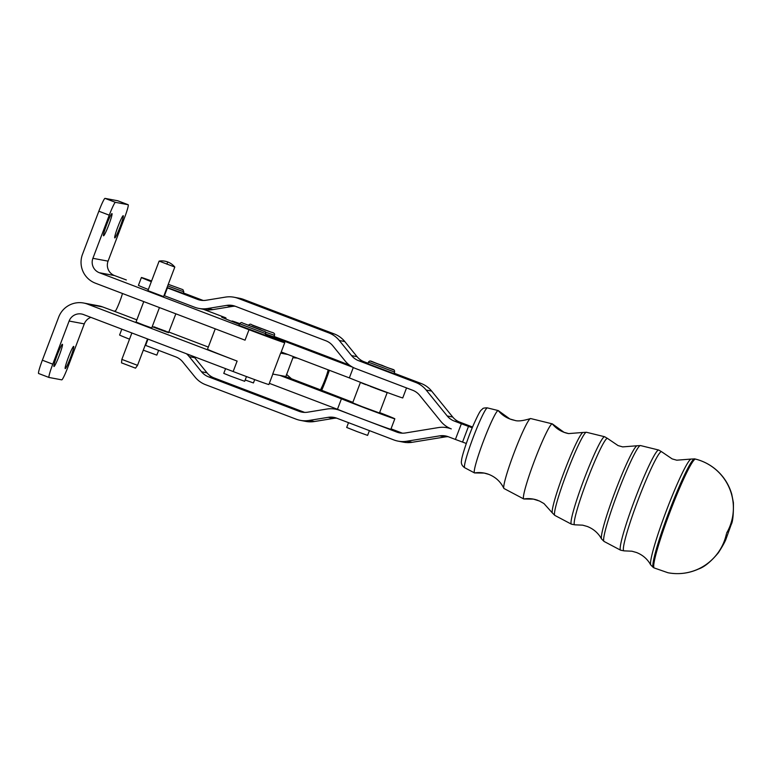 <?xml version="1.0" encoding="UTF-8"?>
<svg xmlns="http://www.w3.org/2000/svg" width="772" height="772" viewBox="0 0 772 772"><rect width="100%" height="100%" fill="white"/><g stroke="black" fill="none" stroke-linecap="round" stroke-linejoin="round"><path stroke-width="1.16" d="M523.812 498.973A27.956 27.84 100.8 0 1 533.423 499.117L523.947 498.982A40.173 3.59 -69.2 0 1 523.812 498.973A40.173 3.59 -69.2 0 1 523.715 498.944A40.173 3.59 -69.2 0 1 534.465 460.739A40.173 3.59 -69.2 0 1 552.289 423.867A40.173 3.59 -69.2 0 1 552.308 423.867A40.173 3.59 -69.2 0 1 552.501 423.992L563.985 432.281L568.597 433.594A27.956 27.84 100.8 0 1 552.289 423.867M474.568 472.937A27.956 27.84 100.8 0 1 484.179 473.072L474.683 472.937A33.36 2.982 -69.2 0 1 474.568 472.937A33.36 2.982 -69.2 0 1 474.49 472.908A33.36 2.982 -69.2 0 1 483.417 441.179A33.36 2.982 -69.2 0 1 498.22 410.559A33.36 2.982 -69.2 0 1 498.229 410.569A33.36 2.982 -69.2 0 1 498.394 410.675L509.896 418.984L514.519 420.296A27.956 27.84 100.8 0 1 498.22 410.559L487.46 407.915A31.999 2.856 -69.2 0 1 487.46 407.915A31.999 2.856 -69.2 0 0 473.246 437.29A31.999 2.856 -69.2 0 0 464.686 467.726C461.859 465.796 460.826 463.325 461.588 460.305C461.453 457.507 467.678 437.994 473.786 424.166C480.695 408.919 480.695 410.81 482.577 408.87C482.761 408.224 484.295 407.886 487.161 407.848L487.46 407.915M523.715 498.944L504.029 488.531A37.442 3.349 -69.2 0 1 503.836 488.309A37.442 3.349 -69.2 0 1 514.046 452.913A37.442 3.349 -69.2 0 1 530.393 418.588A37.442 3.349 -69.2 0 1 530.663 418.54A37.442 3.349 -69.2 0 1 530.673 418.549L552.308 423.867M174.81 267.054L159.119 261.11L147.925 290.648L163.606 296.593L174.81 267.054A16.849 16.849 0 0 0 167.765 261.988L167.765 261.988A16.849 16.849 0 0 0 159.129 261.11M159.447 307.574L151.717 327.955L143.737 325.08L136.026 322.011L143.766 301.601M137.541 365.339L121.86 359.395L121.503 362.85L135.515 368.157L137.541 365.339L147.548 338.947M332.925 358.671L303.435 347.448L333.012 358.71L332.298 359.134L333.012 358.71L349.523 365.175M328.177 369.846L328.032 370.367L328.225 369.865M320.785 389.493L321.229 388.335L321.113 390.072L352.852 402.347M293.35 356.587L285.872 376.514L279.879 375.385L341.427 398.815A30.755 0.482 20.8 0 0 373.677 411.273A30.755 0.482 20.8 0 0 394.83 418.8A30.755 0.482 20.8 0 0 390.728 416.976A30.755 0.482 20.8 0 0 379.621 412.576M239.687 323.565A30.755 0.482 20.8 0 0 239.262 323.42A30.755 0.482 20.8 0 0 232.063 321.027A30.755 0.482 20.8 0 0 239.436 324.172M394.83 418.8L390.864 429.261A30.755 0.482 -159.2 0 1 359.366 417.826L396.827 432.088A16.772 16.704 -79.2 0 0 405.425 432.967L438.361 427.591A25.167 25.061 100.8 0 1 451.273 428.894A25.167 25.061 -79.2 0 1 440.754 421.28L419.688 395.341A16.772 16.704 100.8 0 0 412.682 390.265L375.231 376.003A30.755 0.482 20.8 0 0 375.346 376.051M406.535 387.93L402.762 397.889A30.755 0.482 -159.2 0 1 371.38 386.511A30.755 0.482 -159.2 0 1 349.349 377.904L353.296 367.52M198.79 308.414A25.167 25.061 -79.2 0 0 207.494 308.53L212.985 309.582A25.167 25.061 -79.2 0 1 204.271 309.456L198.79 308.414A25.167 25.061 -79.2 0 1 194.592 307.217L164.436 295.734A30.755 0.482 -159.2 0 1 163.992 295.57M148.349 289.519A30.755 0.482 -159.2 0 1 145.001 288.178A30.755 0.482 -159.2 0 1 138.42 285.36L141.392 277.515A30.755 0.482 -159.2 0 1 151.582 280.989M164.436 295.734L167.408 287.898A30.755 0.482 -159.2 0 1 166.974 287.724M151.322 281.674A30.755 0.482 -159.2 0 1 147.973 280.342A30.755 0.482 -159.2 0 1 141.392 277.515M167.408 287.898L197.564 299.382A16.772 16.704 -79.2 0 0 206.172 300.25L225.366 297.123A25.167 25.061 100.8 0 1 238.268 298.426L328.795 332.896A25.167 25.061 100.8 0 1 339.304 340.51L351.578 355.622A16.772 16.704 -79.2 0 0 358.594 360.698L415.654 382.43A25.167 25.061 100.8 0 1 426.173 390.043L447.229 415.983A16.772 16.704 -79.2 0 0 454.245 421.049L461.357 423.76L455.403 439.442L466.307 443.466M472.261 427.784L461.357 423.76M447.229 415.983L452.72 417.025A16.772 16.704 -79.2 0 0 459.726 422.101L472.57 427.041M103.535 235.807A11.879 1.042 110.8 0 0 105.503 232.69A11.879 1.042 110.8 0 0 110.29 220.705A11.879 1.042 110.8 0 0 111.979 213.593A11.879 1.042 110.8 0 0 109.991 216.7A11.879 1.042 110.8 0 0 105.204 228.686A11.879 1.042 110.8 0 0 103.516 235.798A11.879 1.042 110.8 0 0 103.535 235.807M114.787 237.911A11.879 1.042 110.8 0 0 116.755 234.794A11.879 1.042 110.8 0 0 121.551 222.819A11.879 1.042 110.8 0 0 123.23 215.697A11.879 1.042 110.8 0 0 121.243 218.814A11.879 1.042 110.8 0 0 116.456 230.799A11.879 1.042 110.8 0 0 114.777 237.911A11.879 1.042 110.8 0 0 114.787 237.911M53.972 366.497A11.879 1.042 110.8 0 0 55.941 363.38A11.879 1.042 110.8 0 0 60.737 351.405A11.879 1.042 110.8 0 0 62.416 344.283A11.879 1.042 110.8 0 0 60.428 347.4A11.879 1.042 110.8 0 0 55.642 359.376A11.879 1.042 110.8 0 0 53.963 366.497A11.879 1.042 110.8 0 0 53.972 366.497M65.234 368.611A11.879 1.042 110.8 0 0 67.203 365.494A11.879 1.042 110.8 0 0 71.989 353.508A11.879 1.042 110.8 0 0 73.668 346.396A11.879 1.042 110.8 0 0 71.69 349.504A11.879 1.042 110.8 0 0 66.903 361.489A11.879 1.042 110.8 0 0 65.215 368.601A11.879 1.042 110.8 0 0 65.234 368.611M221.767 317.176L221.815 317.07A41.939 0.656 20.8 0 0 221.641 317.07A41.939 0.656 20.8 0 0 223.919 318.17A41.939 0.656 20.8 0 0 232.951 321.856L239.349 324.394M90.864 317.36A11.184 11.136 -79.4 0 0 84.283 323.883L67.936 367.018A13.983 1.226 -69.2 0 1 64.066 376.186A13.983 1.226 -69.2 0 1 61.75 379.853L49.032 377.469A13.983 1.226 -69.2 0 1 49.012 377.469A13.983 1.226 -69.2 0 1 49.62 373.484A13.983 1.226 -69.2 0 1 52.766 364.172L42.354 360.206A13.983 1.226 110.8 0 0 39.208 369.518A13.983 1.226 110.8 0 0 38.6 373.503A13.983 1.226 110.8 0 0 38.619 373.503L48.993 377.46M128.181 204.734L117.769 200.768A13.983 1.226 110.8 0 0 117.769 200.768A13.983 1.226 110.8 0 0 117.749 200.759L128.162 204.725A13.983 1.226 -69.2 0 1 128.181 204.734A13.983 1.226 -69.2 0 1 127.573 208.71A13.983 1.226 -69.2 0 1 124.427 218.022L108.07 261.148A11.184 11.136 100.6 0 0 114.517 275.575L99.347 272.728L249.009 329.712A34.952 0.55 20.8 0 0 284.752 342.681A34.952 0.55 20.8 0 0 275.324 338.686L265.336 334.72M98.845 211.21L109.257 215.176A13.983 1.226 -69.2 0 1 113.117 206.008A13.983 1.226 -69.2 0 1 115.433 202.341L105.021 198.375A13.983 1.226 110.8 0 0 102.705 202.042A13.983 1.226 110.8 0 0 98.845 211.21L82.488 254.345A22.369 22.282 100.6 0 0 95.39 283.179L245.042 340.172L249.009 329.712M102.628 306.938L87.458 304.091A22.369 22.282 -79.4 0 0 83.646 303.02L98.816 305.866A22.369 22.282 -79.4 0 1 102.628 306.938L114.131 311.203L115.626 310.769A11.184 0.984 -69.2 0 0 122.478 293.505M114.517 275.575L126.319 279.947M272.844 374.073L268.888 384.504A34.952 0.55 -159.2 0 1 233.154 371.535L237.12 361.084A34.952 0.55 -159.2 0 1 207.494 349.262L215.253 328.824M284.752 342.681L280.786 353.132A34.952 0.55 -159.2 0 1 280.641 353.132L287.802 354.473L281.22 351.974M265.568 332.163L274.485 335.318L273.886 336.882L265.626 333.967M254.702 379.602L253.438 382.941L245.178 379.998M265.143 335.241L239.002 325.33L239.59 323.767L265.732 333.678L265.143 335.241M246.48 376.562L244.685 381.3L230.461 376.089L223.774 373.368L225.569 368.649M167.659 285.91L183.813 291.806L183.225 293.379L167.061 287.473M158.627 350.363L156.822 355.12L143.293 350.17M394.01 373.648L367.868 363.737L368.466 362.164L394.608 372.075L394.01 373.648M369.412 430.631L367.607 435.389L357.05 431.577L346.696 427.456L348.51 422.67M386.675 392.253L386.154 392.06M385.778 391.925L385.006 391.636M387.206 392.591L379.477 412.981L362.29 406.699L352.679 402.82L360.466 382.314M168.064 332.549L167.727 331.844L168.064 332.549L168.779 332.172L168.306 332.607M166.356 331.96L167.341 331.709L167.148 332.24L152.2 326.691M152.393 326.17L153.02 327.01M153.889 327.338L154.082 326.817L155.616 327.396L155.413 327.917M279.879 375.385L272.709 374.044L280.641 353.132M297.355 358.112L292.839 357.697M321.229 388.335A11.184 0.955 110.8 0 0 328.032 370.367M286.518 374.352L291.536 378.811L284.231 376.205M291.575 378.801L321.113 390.072M349.349 377.904L287.802 354.473M152.402 326.768L152.595 326.247M164.832 331.42L165.025 330.898L166.038 331.256L165.835 331.777M162.998 330.754L163.201 330.223L164.397 330.667L164.195 331.188M163.085 330.773L163.278 330.262M160.923 329.982L161.116 329.461L162.467 329.962L162.265 330.484M161.194 330.078L161.387 329.557M158.656 329.142L158.858 328.621L160.315 329.161L160.113 329.683M159.109 329.306L159.302 328.785M156.291 328.254L156.484 327.724L157.999 328.293L157.806 328.824M156.899 328.476L157.092 327.955M154.641 327.618L154.834 327.106M175.842 313.818L168.576 332.693M362.107 383.173L361.508 382.719M363.544 383.501L362.637 383.153M364.037 383.973L365.146 384.408L364.123 383.732M367.018 384.842L365.928 384.417M369.016 385.604L367.983 385.209M371.178 386.425L370.222 386.068M373.416 387.283L372.587 386.965M375.675 388.133L374.989 387.872M377.875 388.972L377.354 388.77M384.495 391.443L383.491 391.076M382.864 390.835L381.58 390.651M380.943 390.121L379.506 389.889M378.801 389.32L377.247 389.049M376.504 388.451L374.883 388.162M374.111 387.544L372.48 387.245M371.718 386.637L370.116 386.347M369.392 385.749L367.877 385.479M367.211 384.91L365.832 384.678M363.458 383.742L362.56 383.375M362.184 382.98L361.441 382.912M361.2 382.594L360.717 382.603M374.005 387.824L373.32 387.554M376.398 388.731L375.578 388.403M378.705 389.59L377.778 389.233M380.847 390.381L379.853 390.005M382.767 391.086L381.735 390.69M384.408 391.674L383.414 391.298M385.701 392.128L384.929 391.838M386.608 392.437L386.087 392.234M371.612 386.917L371.071 386.695M83.646 303.02A22.369 22.282 -79.4 0 0 58.701 317.08L42.354 360.206M117.749 200.759L105.021 198.375M128.162 204.725L115.433 202.341M221.815 317.07L225.742 317.803A22.369 1.959 -69.2 0 1 225.771 317.813A22.369 1.959 -69.2 0 1 225.945 319.029M87.458 304.091L237.12 361.084M99.347 272.728A11.184 11.136 100.6 0 1 92.901 258.311L108.07 261.148M84.283 323.883L69.113 321.046A11.184 11.136 -79.4 0 1 83.492 314.551L233.154 371.535M69.113 321.046L52.766 364.172M109.257 215.176L92.901 258.311M145.165 345.238A30.755 0.482 20.8 0 0 145.599 345.402L175.765 356.886A16.772 16.704 100.8 0 1 182.771 361.962L195.046 377.074A25.167 25.061 -79.2 0 0 205.564 384.688L296.081 419.157A25.167 25.061 -79.2 0 0 300.279 420.344L305.76 421.396A25.167 25.061 -79.2 0 0 314.474 421.512L333.668 418.376L328.177 417.334A16.772 16.704 100.8 0 1 336.785 418.202L393.845 439.934A25.167 25.061 -79.2 0 0 398.043 441.121L403.534 442.173A25.167 25.061 -79.2 0 0 412.238 442.288L445.174 436.913A16.772 16.704 100.8 0 1 448.194 436.701M445.174 436.913L439.693 435.862L406.757 441.237L412.238 442.288M439.693 435.862A16.772 16.704 100.8 0 1 448.3 436.74L455.403 439.442M186.506 353.779A25.167 25.061 100.8 0 1 189.246 356.654L201.521 371.766A16.772 16.704 -79.2 0 0 208.536 376.842L299.053 411.312A16.772 16.704 -79.2 0 0 307.661 412.19L326.855 409.054A25.167 25.061 100.8 0 1 339.757 410.357L359.366 417.826A30.755 0.482 -159.2 0 1 340.5 410.501A30.755 0.482 -159.2 0 1 337.46 409.276L269.332 383.337M201.521 371.766L207.012 372.818L194.737 357.706L189.246 356.654M299.053 411.312L304.544 412.364L214.018 377.894L208.536 376.842M207.012 372.818A16.772 16.704 -79.2 0 0 214.018 377.894M193.704 356.519A25.167 25.061 100.8 0 1 194.737 357.706M328.177 417.334L308.983 420.46L314.474 421.512M396.827 432.088L402.308 433.14L391.028 428.846M333.668 418.376A16.772 16.704 100.8 0 1 336.688 418.163M300.279 420.344A25.167 25.061 -79.2 0 0 308.983 420.46M398.043 441.121A25.167 25.061 -79.2 0 0 406.757 441.237M121.822 329.142L119.592 335.019A30.755 0.482 20.8 0 0 129.522 339.178M212.985 309.582L232.179 306.445L226.688 305.394L207.494 308.53M226.688 305.394A16.772 16.704 100.8 0 1 235.296 306.272L325.813 340.742A16.772 16.704 100.8 0 1 332.828 345.817L345.103 360.929A25.167 25.061 -79.2 0 0 355.612 368.543L375.231 376.003M232.179 306.445A16.772 16.704 100.8 0 1 235.19 306.233M197.564 299.382L203.055 300.424L183.389 292.935M234.07 297.239L239.552 298.281A25.167 25.061 100.8 0 1 243.749 299.478L238.268 298.426M328.795 332.896L334.276 333.948L243.749 299.478M334.276 333.948A25.167 25.061 100.8 0 1 344.795 341.552L339.304 340.51M351.578 355.622L357.06 356.674L344.795 341.552M357.06 356.674A16.772 16.704 -79.2 0 0 364.075 361.75L358.594 360.698M415.654 382.43L421.136 383.472L394.183 373.214M368.051 363.255L364.075 361.75M421.136 383.472A25.167 25.061 100.8 0 1 431.654 391.086L426.173 390.043M452.72 417.025L431.654 391.086M282.002 341.398L282.369 340.442L352.756 367.24M303.435 347.448L274.05 336.447M265.529 334.228A30.755 0.482 20.8 0 0 282.369 340.442M341.427 398.815L337.46 409.276M329.364 370.299A22.369 1.911 -69.2 0 1 321.692 390.323M607.419 438.38A46.223 4.13 -69.2 0 1 607.641 438.515L604.679 436.749A46.774 4.178 110.8 0 0 583.902 479.673A46.774 4.178 110.8 0 0 571.386 524.159L574.773 524.815A46.223 4.13 -69.2 0 1 574.648 524.815A46.223 4.13 -69.2 0 1 586.913 480.811A46.223 4.13 -69.2 0 1 607.419 438.38M661.498 451.688A53.036 4.738 -69.2 0 1 661.749 451.832L658.748 450.047A53.586 4.786 110.8 0 0 658.728 450.047A53.586 4.786 110.8 0 0 634.951 499.223A53.586 4.786 110.8 0 0 620.62 550.195L624.037 550.861A53.036 4.738 -69.2 0 1 623.892 550.851A53.036 4.738 -69.2 0 1 637.962 500.362A53.036 4.738 -69.2 0 1 661.498 451.688M552.337 512.926L554.817 515.397A44.477 3.976 -69.2 0 1 566.716 473.091A44.477 3.976 -69.2 0 1 586.45 432.262A44.477 3.976 -69.2 0 1 586.469 432.272L582.976 432.465A43.174 3.86 110.8 0 0 564.081 472.068A43.174 3.86 110.8 0 0 552.337 512.926L543.971 503.566L539.493 501.028L533.423 499.117A27.956 27.84 100.8 0 1 537.987 500.401M503.836 488.309C500.623 481.718 495.605 477.077 488.801 474.384L484.179 473.072A27.956 27.84 100.8 0 1 488.763 474.365M464.763 467.745A31.999 2.856 -69.2 0 1 464.686 467.726L474.49 472.908M604.698 436.749A46.774 4.178 110.8 0 0 604.679 436.749A46.774 4.178 110.8 0 0 604.65 436.74L586.469 432.272M640.548 445.569L637.006 445.772A49.987 4.468 110.8 0 0 615.13 491.619A49.987 4.468 110.8 0 0 601.533 538.924L604.042 541.433A51.29 4.584 -69.2 0 1 617.764 492.642A51.29 4.584 -69.2 0 1 640.519 445.569A51.29 4.584 -69.2 0 1 640.548 445.569L658.748 450.047A53.586 4.786 110.8 0 1 658.777 450.057M694.675 458.877L691.046 459.07A56.81 5.076 110.8 0 0 666.188 511.18A56.81 5.076 110.8 0 0 650.738 564.94L653.315 567.497A58.112 5.192 -69.2 0 1 668.861 512.212A58.112 5.192 -69.2 0 1 694.646 458.877A58.112 5.192 -69.2 0 1 694.675 458.877L695.63 459.118A58.228 5.201 -69.2 0 1 695.63 459.118A58.228 5.201 -69.2 0 1 695.659 459.128M653.315 567.497L654.183 567.951A58.228 5.201 -69.2 0 1 669.768 512.56A58.228 5.201 -69.2 0 1 695.601 459.118A50.325 50.122 100.8 0 1 727.06 532.323M726.356 534.176A50.325 50.122 100.8 0 1 667.983 572.747C678.559 574.686 688.749 573.442 698.554 569.012C704.373 567.044 710.964 561.64 718.356 552.791C722.833 545.852 725.506 540.921 726.384 537.997L731.19 524.584C732.811 521.727 733.554 514.432 733.4 502.717L731.759 494.263C728.903 484.411 723.567 476.141 715.76 469.463C709.835 464.493 703.128 461.038 695.63 459.118M166.839 264.169L167.756 261.988M468.488 426.405L462.544 442.086M252.637 325.359L271.377 332.221L252.637 325.359M242.524 323.005L263.995 331.294L242.524 323.005M183.813 291.806L182.945 289.674L168.267 284.318M370.628 361.19L393.633 369.913L370.628 361.19M203.364 309.282L225.742 317.803L203.383 309.292M114.131 311.203L136.847 319.849M168.923 332.066L208.334 347.072M340.5 410.501L339.757 410.357M145.599 345.402L147.992 339.111M459.726 422.101L454.245 421.049M650.738 564.94L649.377 562.701C646.212 558.04 641.918 554.634 636.504 552.511L631.911 551.208L624.037 550.861M601.533 538.924L600.172 536.685C596.978 531.995 592.684 528.588 587.27 526.465L582.667 525.163L574.773 524.815M637.006 445.772L622.676 446.892L618.073 445.589L607.641 438.515M691.046 459.07L676.745 460.199L672.151 458.896L661.749 451.832M274.485 335.318C275.044 333.755 274.021 332.732 271.406 332.24L251.836 324.838C250.697 323.815 249.53 323.999 248.343 325.408M239.59 323.767C240.854 322.493 241.81 322.233 242.466 322.986L260.357 329.683C265.935 332.616 264.999 329.982 265.732 333.678M368.466 362.164L368.649 361.817C370.492 359.839 371.014 361.721 382.15 365.349C393.778 370.589 394.579 368.485 394.608 372.075M49.012 377.469L38.6 373.503M447.075 427.707L449.593 428.19M335.559 409.17L338.657 409.768M131.877 332.973L121.86 359.395M530.393 418.588C522.876 420.914 517.587 421.483 514.519 420.296M582.976 432.465L568.597 433.594M654.183 567.951L667.983 572.747M726.568 533.211L727.292 531.792L726.568 533.211M604.042 541.433L620.62 550.195M554.817 515.397L571.386 524.159"/></g></svg>
